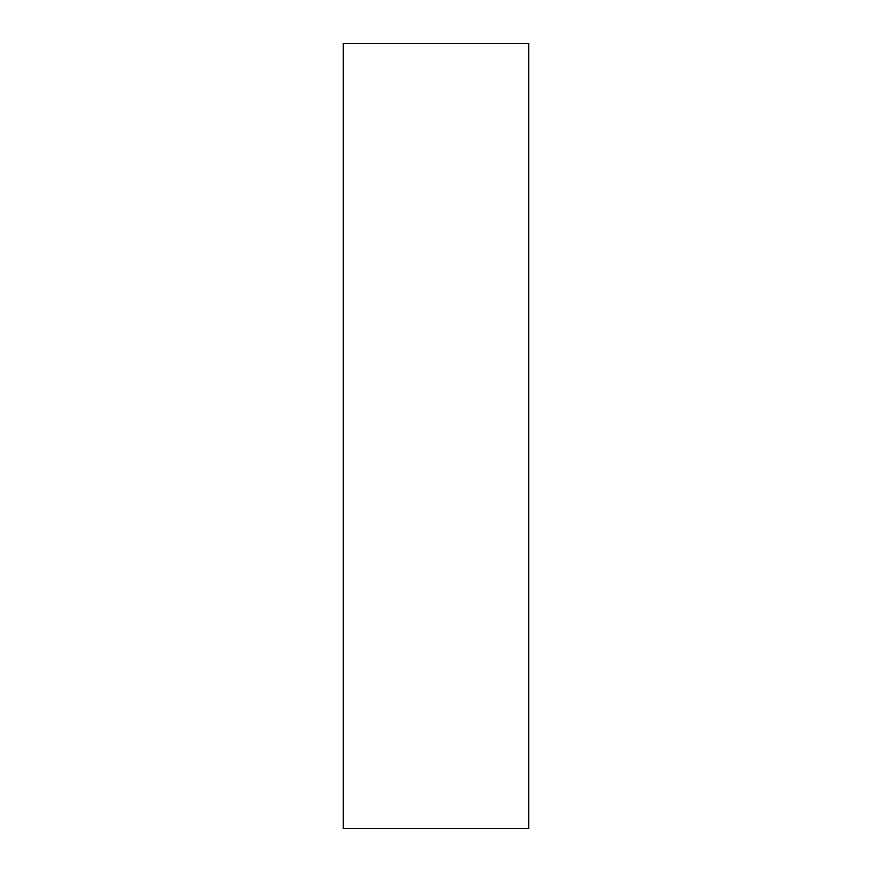 <?xml version="1.0" encoding="UTF-8"?>
<svg xmlns="http://www.w3.org/2000/svg" width="872" height="872" viewBox="0 0 872 872"><rect width="100%" height="100%" fill="white"/><g stroke="black" fill="none" stroke-linecap="round" stroke-linejoin="round"><path stroke-width="1.31" d="M528.694 436L528.694 828.4L343.306 828.4L343.306 43.6L528.694 43.6L528.694 436"/></g></svg>
